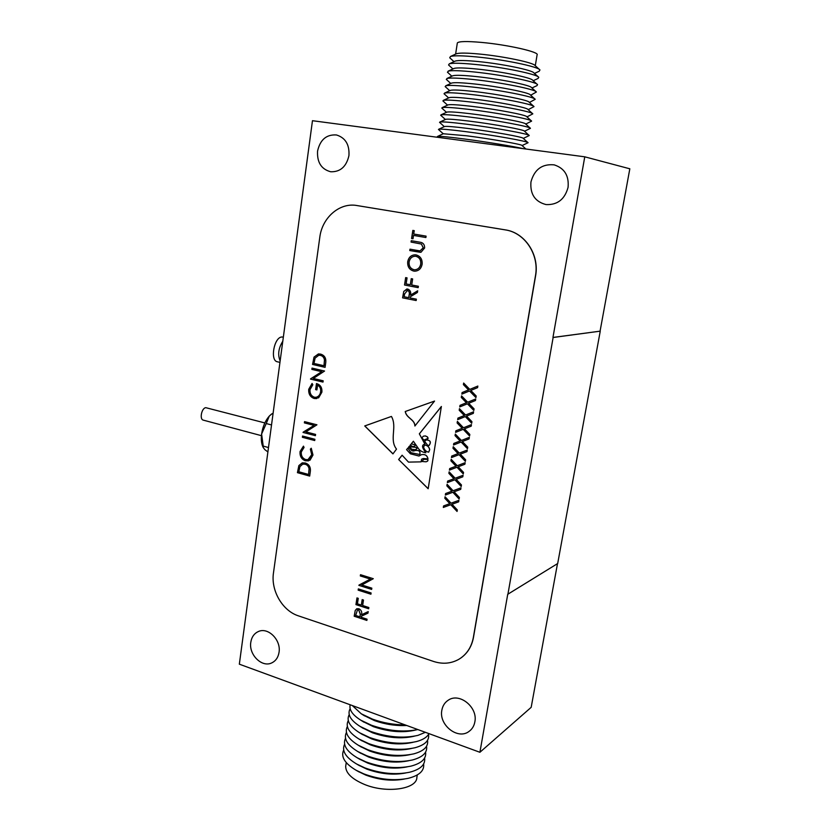 <?xml version="1.0" encoding="UTF-8"?>
<svg xmlns="http://www.w3.org/2000/svg" width="831" height="831" viewBox="0 0 831 831"><rect width="100%" height="100%" fill="white"/><g stroke="black" fill="none" stroke-linecap="round" stroke-linejoin="round"><path stroke-width="1.25" d="M280.14 360.955C277.585 354.744 278.468 348.168 282.8 341.209M279.943 362.378L277.398 361.786C269.763 360.727 274.095 336.981 281.938 336.991L283.34 337.137M423.966 440.139L427.383 439.184L428.152 438.269L427.435 436.877L425.379 435.911L423.363 436.182L421.857 437.833L423.966 440.139L428.069 438.29L427.363 436.898L425.295 435.932M261.433 435.673L203.325 420.143C199.315 419.437 201.569 408.042 205.797 407.678L264.84 422.927M267.894 451.95L264.819 449.613L263.23 447.525L263.209 446.102L268.486 447.535M250.796 642.301C248.614 654.662 261.983 667.906 271.789 662.878C275.788 660.936 278.198 657.414 279.039 652.335C281.252 640.057 268.143 626.917 258.441 631.508C254.193 633.409 251.648 637.013 250.796 642.301M441.853 710.183C438.623 724.923 457.819 740.151 469.006 731.446C472.133 729.203 474.075 726.024 474.844 721.91C478.095 707.306 459.398 692.223 448.252 700.201C444.793 702.455 442.663 705.789 441.853 710.183M530.947 181.979C530.012 194.205 535.05 201.746 546.081 204.582C557.476 205.049 564.8 199.305 568.072 187.359C569.11 175.684 564.478 168.184 554.173 164.86C542.113 163.728 534.375 169.441 530.947 181.979M317.567 151.086C316.975 162.357 321.348 169.244 330.665 171.757C340.295 172.069 346.382 166.688 348.937 155.626C349.591 144.646 345.436 137.759 336.472 134.965C326.458 134.31 320.153 139.681 317.567 151.086M584.764 156.82L312.466 120.703L239.338 664.177L479.903 752.284L507.731 594.3L557.684 563.532L600.252 331.143L552.958 337.448L584.764 156.82L629.825 168.797L600.086 331.112M479.903 752.284L531.175 707.337L557.497 563.647M313.339 378.458L323.176 380.795L322.989 382.083L310.493 379.102L321.69 371.706L311.843 369.39L312.02 368.102L324.557 371.041L313.339 378.458M314.201 398.506C310.212 397.062 308.394 393.977 308.737 389.261L312.072 383.455L312.83 384.763L310.005 389.614C309.734 393.427 311.168 395.961 314.326 397.218L315.977 397.301C318.585 396.667 320.132 394.829 320.621 391.765C321.005 388.721 319.987 386.508 317.577 385.148L316.902 389.916L315.624 389.604L316.476 383.558C320.434 384.722 322.241 387.599 321.888 392.19L318.647 397.8L314.284 398.496C310.306 397.041 308.488 393.956 308.831 389.24L308.737 389.261M305.86 431.871L315.583 434.405L315.406 435.673L303.045 432.442L314.118 425.389L304.375 422.886L304.551 421.629L316.943 424.807L305.86 431.871M314.887 439.277L314.71 440.544L302.37 437.293L302.536 436.036L314.887 439.277M305.372 460.79C301.466 459.252 299.69 456.177 300.043 451.555L303.46 446.143L304.053 447.442L301.289 451.971C301.009 455.762 302.453 458.286 305.631 459.553L307.834 459.647C310.036 458.972 311.334 457.32 311.718 454.692L310.368 449.135L311.261 448.231L312.986 455.024L310.015 460.208L305.465 460.758C301.56 459.231 299.783 456.157 300.136 451.524L300.043 451.555M305.299 462.992C309.215 464.342 310.877 467.271 310.295 471.759L309.683 476.08L297.425 472.662L298.869 465.578L302.266 462.846L305.299 462.992M434.551 401.072L405.227 411.522C406.39 418.253 414.721 419.302 414.898 426.023L434.551 401.072M475.934 397.592L469.525 390.965L461.839 394.133L462.098 392.564L468.518 389.916L463.397 384.618L463.656 383.049L469.785 389.386L477.856 386.051L477.586 387.641L470.803 390.435L476.205 396.013L475.934 397.592M473.805 410.441L467.417 403.804L459.751 406.93L460 405.362L466.399 402.755L461.298 397.447L461.558 395.888L467.676 402.235L475.716 398.953L475.457 400.532L468.684 403.284L474.065 408.873L473.805 410.441M471.686 423.249L465.308 416.591L457.663 419.665L457.923 418.107L464.3 415.542L459.211 410.234L459.46 408.665L465.568 415.033L473.587 411.802L473.327 413.371L466.575 416.082L471.946 421.681L471.686 423.249M469.577 435.995L463.21 429.336L455.585 432.359L455.845 430.811L462.202 428.277L457.123 422.958L457.382 421.4L463.469 427.778L471.457 424.599L471.208 426.168L464.477 428.827L469.827 434.436L469.577 435.995M467.469 448.698L461.122 442.019L453.529 445L453.778 443.453L460.125 440.96L455.056 435.631L455.305 434.083L461.382 440.472L469.349 437.345L469.089 438.903L462.389 441.531L467.728 447.14L467.469 448.698M465.37 461.35L459.044 454.661L451.462 457.59L451.721 456.053L458.047 453.601L452.988 448.262L453.248 446.714L459.304 453.113L467.24 450.038L466.991 451.597L460.301 454.173L465.63 459.803L465.37 461.35M463.283 473.95L456.977 467.251L449.415 470.128L449.664 468.591L455.97 466.191L450.932 460.841L451.181 459.304L457.227 465.713L465.152 462.69L464.893 464.228L458.224 466.773L463.542 472.403L463.283 473.95M461.205 486.499L454.91 479.788L447.369 482.614L447.618 481.097L453.913 478.729L448.885 473.369L449.135 471.831L455.159 478.251L463.064 475.28L462.805 476.817L456.157 479.321L461.454 484.961L461.205 486.499M459.128 498.995L452.853 492.274L445.343 495.058L445.593 493.541L451.856 491.214L446.849 485.844L447.099 484.317L453.103 490.747L460.976 487.828L460.727 489.355L454.1 491.817L459.387 497.468L459.128 498.995M457.06 511.449L450.807 504.718L443.318 507.45L443.557 505.944L449.81 503.648L444.814 498.268L445.063 496.751L451.056 503.191L458.909 500.324L458.66 501.851L452.043 504.261L457.32 509.933L457.06 511.449M425.888 237.531L413.516 235.402L413.007 238.767L411.594 238.518L412.83 230.405L414.243 230.644L413.724 234.02L426.095 236.139L425.888 237.531L413.516 235.402M420.985 252.271L409.766 250.547L409.974 249.175L420.029 250.9L423.218 247.794L421.4 244.044L411.054 242.07L411.272 240.689L419.562 242.143C422.937 242.434 424.631 244.376 424.641 247.96L420.985 252.271M422.127 264.3C421.203 268.6 418.772 270.896 414.846 271.186L413.724 271.072C409.413 269.836 407.408 266.741 407.699 261.786C408.613 257.361 411.096 255.034 415.147 254.816L416.123 254.93C420.465 256.166 422.46 259.293 422.127 264.3M361.797 584.982L371.841 588.161L371.644 589.408L358.878 585.356L370.366 579.093L360.311 575.945L360.498 574.699L373.296 578.698L361.797 584.982M371.093 592.97L370.906 594.217L358.151 590.145L358.338 588.909L371.093 592.97M368.86 607.523L368.663 608.759L355.948 604.625L356.966 597.925L358.265 598.341L357.434 603.815L361.34 605.082L362.181 599.608L363.479 600.024L362.648 605.508L368.86 607.523M367.053 619.188L366.866 620.425L354.183 616.238L355.242 610.442L356.831 608.739L358.878 608.728C361.267 609.944 362.171 611.948 361.578 614.732L368.226 611.595L367.988 613.122L361.34 616.249L361.184 617.256L367.053 619.188M273.472 572.902C270.719 590.488 282.415 610.795 298.422 615.854L433.543 661.445C442.549 664.353 450.921 663.668 458.691 659.399C466.575 654.662 471.457 647.349 473.348 637.481L535.424 276.048C539.537 254.785 524.849 232.576 505.175 229.865L355.523 205.309C338.581 203.148 322.085 218.221 319.8 237.261L273.472 572.902M416.383 299.17L416.175 300.542L402.578 297.851L403.752 291.421L407.657 289.032C410.213 289.998 411.168 292.034 410.514 295.14L417.681 290.777L417.422 292.47L410.265 296.823L410.088 297.934L416.383 299.17M418.377 286.269L418.159 287.64L404.531 285.012L405.653 277.606L407.055 277.866L406.13 283.922L410.317 284.721L411.241 278.665L412.643 278.925L411.709 284.991L418.377 286.269M413.371 441.23L418.762 449.031C420.257 450.921 422.584 452.178 425.763 452.791C425.358 451.565 419.323 445.187 424.932 444.211L419.333 433.824L441.375 406.484L428.162 488.753L398.631 459.522L402.111 455.201L408.488 462.109L421.099 461.859L421.608 459.2L423.426 458.525L427.923 458.889C427.217 455.533 425.098 454.1 421.546 454.619L418.98 456.032L410.421 453.809L406.577 449.664L407.844 448.086L411.013 452.698L419.717 454.495C420.486 451.524 419.146 450.194 415.697 450.495L411.979 450.818L408.613 447.13L409.34 446.226L411.563 449.197L414.929 449.685C417.318 449.02 417.526 448.241 415.562 447.317L411.272 446.922L410.14 445.229L410.618 444.647C411.314 446.268 412.602 446.818 414.472 446.278C415.417 445.167 415.147 444.575 413.661 444.492L411.272 443.837L413.371 441.23M391.432 416.435L364.726 425.95L392.949 453.903L396.501 449.114C388.981 439.443 397.509 427.041 391.432 416.435L364.809 425.939L393.001 453.84M320.61 354.11C324.62 355.315 326.313 358.244 325.71 362.887L325.077 367.354L312.539 364.435L314.025 357.091L318.481 353.944L320.61 354.11M263.25 447.577L262.741 446.538C261.36 443.235 260.986 439.059 261.609 434.021C262.752 426.615 265.318 420.621 269.306 416.061L272.194 413.62M263.209 446.102L261.609 434.021L266.221 423.55L271.529 424.942M266.221 423.55L269.306 416.061L271.405 414.16M600.252 331.143L553.134 337.49L507.897 594.352M460.54 658.235C467.479 653.395 471.79 646.445 473.483 637.377L535.559 276.048C539.672 254.785 524.984 232.597 505.321 229.875L355.46 205.299M366.876 620.352L354.183 616.238M354.266 616.197L355.242 610.442M355.336 610.401L356.717 608.791M367.988 613.122L361.34 616.249M358.774 609.923L357.444 610.006L355.668 615.439L359.885 616.831L360.374 614.275L358.774 609.923L357.403 610.037M359.885 616.831L360.29 614.317L358.691 609.964M368.673 608.697L355.948 604.625M356.032 604.584L357.039 597.946M362.254 599.629L361.34 605.082M370.917 594.155L358.151 590.145M358.234 590.103L358.41 588.93M371.654 589.345L358.878 585.356M359.002 585.066L370.366 579.093M370.449 579.062L360.311 575.945M360.394 575.914L360.571 574.73M416.175 300.521L402.578 297.851M402.661 297.841L403.752 291.421M403.824 291.421L406.899 288.959M417.671 290.829L410.514 295.14M408.696 297.654L409.226 294.88C409.797 292.709 409.236 291.214 407.522 290.393L404.604 293.925L404.178 296.76L408.696 297.654L409.143 294.88C409.725 292.709 409.153 291.214 407.45 290.393L407.128 290.351M418.17 287.63L404.531 285.012M404.614 285.012L405.736 277.616M411.314 278.676L410.317 284.721M414.846 271.186L413.724 271.072M413.807 271.072C409.496 269.836 407.491 266.741 407.782 261.786L407.699 261.786M407.782 261.786C408.675 257.423 411.116 255.107 415.105 254.816M414.929 269.795C418.107 269.493 420.05 267.603 420.777 264.102C421.13 259.968 419.541 257.371 415.999 256.312L415.126 256.218M415.916 256.312L415.188 256.228C411.896 256.436 409.88 258.358 409.112 261.973C408.821 266.055 410.431 268.631 413.931 269.691L414.804 269.784C418.003 269.514 419.967 267.624 420.704 264.102C421.057 259.968 419.458 257.371 415.916 256.312L415.999 256.312M420.289 252.302L409.766 250.547M409.849 250.557L410.057 249.186M420.112 250.9L423.218 247.794M423.291 247.794L421.4 244.044M421.473 244.054L411.054 242.07M411.137 242.081L411.345 240.71M413.007 238.757L411.594 238.518M411.677 238.528L412.914 230.426M457.081 511.356L450.807 504.718M450.88 504.687L443.318 507.45M443.39 507.419L443.64 505.913M444.814 498.268L449.81 503.648M444.886 498.247L445.125 496.813M458.66 501.841L452.043 504.261M459.148 498.901L452.853 492.274M452.926 492.243L445.343 495.058M445.416 495.027L445.665 493.51M446.849 485.844L451.856 491.214M446.922 485.813L447.161 484.38M460.727 489.355L454.1 491.817M461.215 486.405L454.91 479.788M447.452 482.593L447.618 481.097M447.701 481.066L453.913 478.729M453.986 478.698L448.885 473.369M448.958 473.338L449.197 471.894M463.064 475.28L455.159 478.251M463.293 473.857L456.977 467.251M449.488 470.097L449.664 468.591M449.737 468.57L455.97 466.191M456.053 466.16L450.932 460.841M451.015 460.81L451.243 459.366M465.152 462.69L457.227 465.713M465.381 461.257L459.044 454.661M451.545 457.559L451.721 456.053M451.794 456.022L458.047 453.601M458.12 453.581L452.988 448.262M453.061 448.241L453.3 446.777M467.24 450.049L459.304 453.113M467.479 448.615L461.122 442.019M453.601 444.969L453.778 443.453M453.851 443.432L460.125 440.96M460.197 440.939L455.056 435.631M455.128 435.61L455.367 434.146M469.349 437.355L461.382 440.472M469.588 435.911L463.21 429.336M455.668 432.328L455.845 430.811M455.918 430.79L462.202 428.277M462.285 428.256L457.123 422.958M457.206 422.937L457.445 421.462M471.457 424.61L463.469 427.778M471.696 423.166L465.308 416.591M457.746 419.634L457.923 418.107M457.995 418.097L464.3 415.542M464.373 415.521L459.211 410.234M459.283 410.213L459.522 408.727M473.577 411.812L465.568 415.033M473.826 410.358L467.417 403.804M459.823 406.899L460 405.362M460.083 405.351L466.399 402.755M466.482 402.734L461.298 397.447M461.371 397.436L461.61 395.951M475.706 398.973L467.676 402.235M475.955 397.509L469.525 390.965M461.922 394.102L462.098 392.564M462.171 392.554L468.518 389.916M468.591 389.895L463.397 384.618M463.469 384.608L463.719 383.112M477.846 386.072L469.785 389.386M424.828 445.084L423.561 446.881C424.277 449.883 425.971 451.649 428.619 452.157L429.71 449.696L428.703 452.137M425.815 452.781L425.846 452.77C425.43 451.545 419.406 445.167 425.005 444.19L419.333 433.824M419.416 433.803L441.354 406.577M398.631 459.522L428.173 488.659M398.714 459.491L402.142 455.232M423.041 458.639L421.681 459.169L421.099 461.859M421.546 454.619L421.629 454.599C425.171 454.079 427.3 455.502 427.996 458.868L427.923 458.889M419.021 455.99L410.421 453.809M410.493 453.788L406.577 449.664M406.65 449.644L407.876 448.127M419.8 454.474C420.569 451.503 419.229 450.163 415.77 450.464L415.323 450.589M414.015 451.015L411.979 450.818M408.613 447.13L412.062 450.797M408.696 447.109L409.371 446.268M410.14 445.229L411.355 446.901L415.562 447.317M415.645 447.296C417.578 448.2 417.401 448.979 415.126 449.623M414.565 446.257C415.49 445.136 415.22 444.543 413.734 444.471L411.272 443.837M411.345 443.816L413.402 441.271M426.313 459.086L423.665 459.314L422.075 461.485L425.971 461.797C427.726 461.392 428.235 460.592 427.518 459.398L423.561 459.346M426.428 461.662C427.955 461.174 428.349 460.416 427.591 459.377L427.518 459.398M425.379 435.911L423.363 436.182M427.622 445.177L428.983 445.551C431.341 442.134 430.427 440.253 426.241 439.911L424.599 441.396L427.622 445.177M429.097 445.52C431.403 442.082 430.479 440.212 426.324 439.89L426.189 439.921M427.591 459.377L426.386 459.065M424.942 445.052C427.601 445.437 429.191 446.985 429.71 449.696M424.859 445.073C427.529 445.458 429.118 447.005 429.637 449.716M434.54 401.093L405.227 411.522M405.31 411.501C406.494 418.19 414.659 419.281 415.001 425.888M309.683 476.028L297.425 472.662M297.519 472.642L298.869 465.578M298.963 465.557L302.359 462.825M305.206 464.217L302.775 464.134L299.929 466.617L298.848 471.769L308.592 474.48L309.163 468.788C308.675 466.326 307.366 464.809 305.206 464.217L302.65 464.165M309.163 468.788L309.07 468.809C308.592 466.357 307.273 464.83 305.122 464.238M308.592 474.48L309.07 468.809M300.136 451.524L303.471 446.164M308.031 459.595L311.718 454.692M311.812 454.671L310.368 449.135M310.462 449.114L311.293 448.262M308.54 460.852L305.465 460.758M314.72 440.503L302.37 437.293M302.453 437.272L302.619 436.057M315.406 435.621L303.045 432.442M303.17 432.151L314.118 425.389M314.201 425.379L304.375 422.886M304.468 422.865L304.634 421.649M308.831 389.24L312.103 383.486M316.154 397.27C318.709 396.605 320.226 394.767 320.714 391.754L320.621 391.765M320.714 391.754C321.088 388.7 320.07 386.498 317.66 385.137L317.577 385.148M316.912 389.874L315.624 389.604M315.707 389.583L316.559 383.579M316.632 398.6L314.284 398.496M322.999 382.052L310.493 379.102M310.617 378.822L321.69 371.706M321.784 371.686L311.843 369.39M311.937 369.38L312.113 368.123M325.087 367.323L312.539 364.435M312.622 364.425L314.025 357.091M314.118 357.081L318.366 353.954M320.517 355.398L318.772 355.273L315.105 358.099L313.993 363.448L324.059 365.744L324.557 359.896C324.069 357.403 322.719 355.897 320.517 355.398L318.689 355.284M324.557 359.896L324.464 359.906C323.976 357.413 322.636 355.907 320.423 355.408M323.965 365.754L324.464 359.906M455.897 53.963L456.406 53.735C459.501 52.779 467.261 52.893 479.674 54.067C503.451 56.311 533.637 62.637 535.081 65.566L539.423 69.472M457.289 43.285L457.341 42.932C458.795 41.301 466.845 41.124 481.513 42.412C507.679 44.739 540.067 52.135 537.086 54.919L535.289 65.742M450.236 58.243L449.727 57.775L450.475 56.487C453.923 55.438 462.722 55.594 476.859 56.955C504.002 59.541 538.457 66.729 539.953 69.949L539.194 71.237L534.458 73.44M454.723 61.317L455.201 61.089C458.213 60.196 465.973 60.362 478.49 61.577C502.35 63.904 532.65 70.178 533.897 72.931L538.27 76.868M449.052 65.431L448.574 64.995L449.27 63.852C452.615 62.865 461.413 63.073 475.675 64.486C502.911 67.176 537.501 74.291 538.768 77.325L538.062 78.457L533.19 80.721M453.549 68.651L454.006 68.433C456.915 67.591 464.685 67.81 477.306 69.077C501.259 71.487 531.663 77.698 532.713 80.285L537.106 84.243M447.878 72.609L448.075 71.196C451.306 70.271 460.114 70.542 474.491 72.006C501.82 74.79 536.535 81.833 537.574 84.669L536.919 85.666L531.933 87.982M452.386 75.953L452.812 75.756C455.637 74.967 463.407 75.237 476.121 76.556C500.169 79.049 530.677 85.198 531.528 87.608L535.953 91.607M446.714 79.776L446.881 78.519C450.007 77.657 458.816 77.989 473.306 79.506C500.74 82.394 535.58 89.364 536.39 92.002L530.687 95.233M451.233 83.245L451.628 83.069C454.349 82.331 462.119 82.653 474.948 84.014C499.078 86.601 529.7 92.677 530.334 94.921L534.79 98.941M445.551 86.923L445.696 85.822C448.709 85.022 457.528 85.416 472.133 86.995C499.66 89.977 534.624 96.863 535.195 99.305L529.44 102.462M450.08 90.517L450.454 90.35C453.072 89.675 460.852 90.049 473.763 91.462C497.987 94.132 528.713 100.136 529.15 102.203L533.637 106.254M444.388 94.069L444.523 93.114C447.421 92.376 456.229 92.823 470.948 94.464C498.59 97.539 533.668 104.353 534.011 106.597L528.204 109.682M448.937 97.778L449.28 97.611C451.804 96.998 459.574 97.424 472.6 98.899C496.896 101.642 527.737 107.583 527.965 109.474L532.474 113.546M443.235 101.205L443.349 100.374C446.133 99.71 454.941 100.219 469.775 101.912C497.509 105.09 532.713 111.821 532.816 113.857L526.968 116.891M447.795 105.007L448.117 104.862C450.537 104.301 458.307 104.789 471.426 106.306C495.816 109.141 526.761 115.01 526.781 116.724L531.31 120.817M442.082 108.331L442.185 107.615C444.855 107.022 453.664 107.594 468.611 109.349C496.439 112.621 531.757 119.269 531.622 121.108L525.732 124.079M446.663 112.227L446.953 112.092C449.27 111.593 457.04 112.133 470.253 113.702C494.736 116.631 525.784 122.417 525.597 123.944L530.157 128.078M440.939 115.447L441.022 114.844C443.577 114.314 452.376 114.948 467.438 116.766C495.369 120.142 530.812 126.696 530.438 128.327L524.517 131.246M445.541 119.425L445.8 119.3C448.013 118.864 455.772 119.456 469.089 121.087C493.656 124.099 524.808 129.802 524.413 131.153L528.994 135.308M439.807 122.552L439.869 122.053C442.3 121.586 451.098 122.292 466.274 124.172C494.3 127.642 529.856 134.113 529.243 135.536L523.291 138.413M444.419 126.603L444.647 126.489C446.756 126.115 454.515 126.769 467.926 128.452C492.575 131.547 523.831 137.177 523.218 138.341L527.83 142.517M438.675 129.646L438.726 129.241C441.032 128.847 449.82 129.615 465.111 131.558C493.24 135.131 528.911 141.499 528.059 142.714L522.086 145.55M443.297 133.76L466.773 135.796C491.505 138.985 522.855 144.532 522.034 145.508L525.909 149.019M437.542 136.731L437.584 136.409C439.765 136.087 448.553 136.928 463.947 138.933C485.792 141.789 514.244 146.474 523.135 148.645M404.313 779.052C392.087 781.337 379.248 780.018 365.817 775.105L358.109 771.407M417.266 774.959L416.882 777.317C417.1 789.221 386.488 793.667 364.352 784.391C351.939 779.104 345.717 773.079 345.686 766.296L345.883 764.987M423.633 763.949C424.496 770.711 419.333 775.51 408.166 778.346C394.164 781.047 379.414 779.571 363.895 773.91L356.156 770.285C344.761 763.502 340.606 756.761 343.691 750.081M405.746 772.965C393.437 775.344 380.442 774.056 366.762 769.101L358.66 765.195M424.61 758.049C425.503 764.676 420.496 769.402 409.59 772.238C395.525 775.022 380.608 773.568 364.851 767.875L356.676 764.042C345.551 757.342 341.52 750.725 344.605 744.202M407.169 766.868C394.798 769.34 381.647 768.073 367.718 763.076L359.231 758.973M425.586 752.148C426.511 758.63 421.66 763.284 411.013 766.12C396.875 768.987 381.813 767.564 365.806 761.83L357.216 757.789C346.34 751.172 342.445 744.68 345.519 738.302M408.582 760.76C396.148 763.325 382.842 762.089 368.673 757.041L359.813 752.741M426.552 746.238C427.529 752.574 422.813 757.166 412.415 759.991C398.226 762.941 383.008 761.539 366.762 755.763L357.766 751.525C347.15 745.002 343.369 738.624 346.444 732.402M409.984 754.641C397.498 757.29 384.036 756.075 369.629 750.995L360.405 746.508M427.529 740.307C428.536 746.518 423.966 751.027 413.817 753.852C399.576 756.885 384.202 755.504 367.718 749.697L358.338 745.262C347.95 738.811 344.294 732.558 347.368 726.481M411.407 748.502L411.355 748.513C398.818 751.245 385.22 750.05 370.584 744.94L361.007 740.265M428.516 734.375C429.554 740.452 425.119 744.888 415.209 747.692C400.916 750.808 385.407 749.448 368.673 743.61L358.909 738.988C348.76 732.63 345.229 726.481 348.293 720.56M412.862 742.353L412.685 742.384C400.106 745.189 386.394 744.015 371.54 738.863L361.62 734.022M428.931 733.617C427.176 737.128 423.062 739.767 416.591 741.532C402.256 744.721 386.602 743.381 369.639 737.513L359.491 732.703C349.581 726.429 346.153 720.404 349.217 714.618M414.305 736.183L414.015 736.256C401.404 739.112 387.558 737.959 372.496 732.786L362.243 727.759M425.379 732.319L417.972 735.362C403.596 738.624 387.807 737.305 370.595 731.405L360.083 726.419C350.402 720.228 347.088 714.317 350.152 708.666M415.739 730.013L415.334 730.106C402.692 733.025 388.731 731.882 373.462 726.689L362.877 721.495M417.858 729.566C403.596 732.402 388.16 730.968 371.561 725.276L360.685 720.124C352.479 714.92 348.978 709.799 350.163 704.771M406.764 725.494C395.878 726.014 385.096 724.372 374.428 720.581L363.521 715.231M405.123 724.892C393.894 724.829 383.029 722.918 372.527 719.147L361.298 713.819L352.302 705.55M383.112 716.831L368.58 711.513M272.828 662.349L271.789 662.878M470.606 730.127L469.006 731.446M262.741 446.538L263.23 447.525M438.269 137.395L437.355 136.564M443.505 133.656L437.584 136.409M443.245 133.781L438.456 129.459M444.647 126.489L438.726 129.241M444.315 126.644L439.557 122.334M445.8 119.3L439.869 122.053M445.395 119.487L440.669 115.208M446.953 112.092L441.022 114.844M446.476 112.31L441.791 108.061M448.117 104.862L442.185 107.615M447.556 105.122L442.902 100.915M449.28 97.611L443.349 100.374M448.636 97.913L444.034 93.747M450.454 90.35L444.523 93.114M449.706 90.693L445.156 86.58M451.628 83.069L445.696 85.822M450.786 83.453L446.289 79.392M452.812 75.756L446.881 78.519M451.856 76.203L447.431 72.193M454.006 68.433L448.075 71.196M452.926 68.931L448.574 64.995M455.201 61.089L449.27 63.852M454.006 61.65L449.727 57.775M456.406 53.735L450.475 56.487M455.617 54.098L457.341 42.932M364.57 715.896L361.298 713.819M363.916 722.16L360.685 720.124M363.272 728.403L360.083 726.419M362.638 734.646L359.491 732.703M362.015 740.878L358.909 738.988M361.392 747.1L358.338 745.262M360.779 753.322L357.766 751.525M360.187 759.534L357.216 757.789M359.594 765.735L356.676 764.042M359.023 771.926L356.156 770.285M346.257 762.609L345.686 766.296"/></g></svg>
